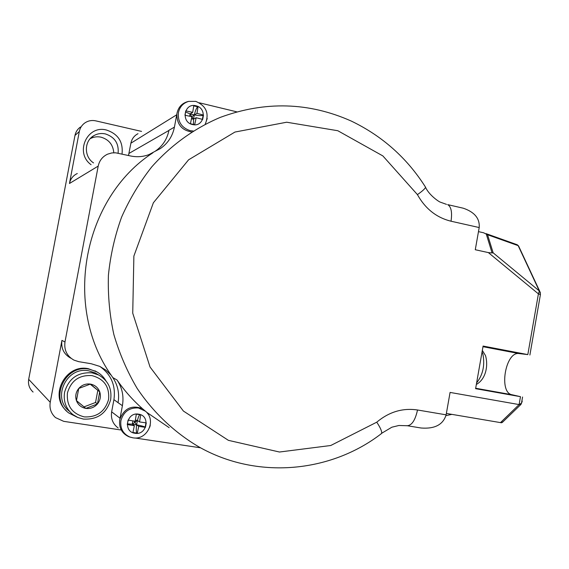 <?xml version="1.0" encoding="UTF-8"?>
<svg xmlns="http://www.w3.org/2000/svg" width="569" height="569" viewBox="0 0 569 569"><rect width="100%" height="100%" fill="white"/><g stroke="black" fill="none" stroke-linecap="round" stroke-linejoin="round"><path stroke-width="0.85" d="M80.464 127.022C77.54 129.078 75.713 131.887 74.98 135.436L28.685 379.352L50.228 402.283L61.929 340.397C60.919 348.32 63.856 354.245 70.741 358.164M128.494 155.515L130.891 143.196L176.724 114.774L174.42 127.122L168.965 130.265C167.151 139.206 162.549 146.205 155.159 151.276L148.936 154.626C142.919 156.866 136.702 157.293 130.28 155.913L115.671 152.812L111.887 152.919L107.548 154.178C102.52 156.596 99.404 160.572 98.202 166.098L64.98 341.976L61.929 340.397M120.472 429.915L63.692 421.337L55.513 417.603C51.046 413.492 49.29 408.386 50.228 402.283M152.897 152.798C83.238 197.898 62.54 306.051 111.24 375.284L112.797 377.574C117.861 385.17 119.618 393.535 118.053 402.681L113.928 399.63L111.645 411.835C110.678 418.62 112.861 424.012 118.188 428.016M113.928 399.63C115.905 385.626 111.211 374.558 99.852 366.429M97.05 371.984L88.287 368.684C65.712 363.719 48.891 395.59 66.31 410.704M111.24 375.284L106.012 370.199L99.76 366.386L91.218 363.747L78.664 361.649L73.984 360.141C66.95 356.13 63.948 350.077 64.98 341.976M98.231 374.736L95.279 372.937L88.814 370.832C66.786 366.002 51.43 397.994 69.518 411.359M105.898 380.775C103.501 376.664 100.165 373.534 95.905 371.372L89.12 369.181C65.179 363.918 48.849 399.033 68.892 413.044L77.107 417.169M83.408 419.083L77.91 417.532L72.996 414.673C66.018 408.883 63.209 401.422 64.574 392.276C68.671 378.413 77.846 371.941 92.093 372.859L98.679 375.007C108.082 380.476 112.072 388.67 110.656 399.587C106.702 413.307 97.619 419.808 83.408 419.083M108.572 399.481C109.696 386.856 104.17 378.897 91.986 375.611C79.269 374.8 71.082 380.583 67.434 392.959C66.424 405.69 72.021 413.663 84.233 416.892C96.865 417.461 104.981 411.657 108.572 399.481M90.179 384.153L99.717 391.835L90.4 384.082L78.735 388.471L76.445 400.668C75.044 396.259 75.812 392.19 78.735 388.471C81.908 384.964 85.798 383.499 90.4 384.082C94.931 384.985 98.039 387.567 99.717 391.835C101.097 396.216 100.336 400.256 97.441 403.962C94.305 407.468 90.435 408.947 85.827 408.4C81.275 407.532 78.152 404.95 76.445 400.668L85.827 408.4L76.452 400.597M97.797 390.49L95.542 402.482L84.056 406.863M99.717 391.835L97.441 403.962L95.542 402.482M97.441 403.962L85.827 408.4M519.22 247.892L518.572 245.972L515.898 244.272M540.415 292.914L539.739 291.3L493.152 252.835L487.562 234.748L483.586 232.771L478.472 231.633M493.152 252.835L492.085 252.942L486.154 233.66M459.923 207.436L463.287 208.211C474.603 212.088 479.902 218.532 479.198 227.55L475.279 249.734L488.358 252.593L492.085 252.942M176.724 114.774L177.037 113.103C178.389 107.185 181.881 103.373 187.514 101.673L187.827 101.595M147.812 413.777L146.887 412.447L169.142 427.639M200.573 447.81L134.889 437.981M111.645 411.835L120.059 418.258L122.406 405.683C123.999 396.33 122.214 387.774 117.036 380.014C124.419 390.661 132.883 400.206 142.428 408.649L146.887 412.447M130.372 437.212L128.921 436.75C121.88 433.486 118.821 427.888 119.739 419.958L119.917 419.133C124.305 408.286 131.809 404.787 142.428 408.649M120.059 418.258L119.917 419.133M139.839 414.687C139.021 415.377 138.224 417.297 137.442 420.441L136.617 424.851C136.069 429.382 136.19 432.127 136.987 433.087L132.883 432.639L134.348 425.726L127.264 424.552L128.096 420.093L135.173 421.273L136.325 414.14L140.699 414.815L139.554 421.942L146.276 422.888L145.451 427.333L138.729 426.394L136.617 424.851C141.14 425.69 143.985 426.451 145.166 427.134L145.451 427.333M133.992 421.081L136.617 424.851L137.442 420.441L135.372 420.121M127.392 423.912L132.278 424.182L134.348 425.726M132.89 420.904L132.278 424.182L136.617 424.851L132.278 424.182L137.442 420.441L139.554 421.942M137.257 433.294L138.729 426.394M191.703 131.951C181.724 130.301 176.795 124.291 176.909 113.921M174.42 127.122C172.563 136.261 167.869 143.416 160.323 148.594L155.159 151.276M196.17 117.726L194.683 124.725L190.416 123.722L191.895 116.716L184.946 115.223L185.757 110.848L192.706 112.342L193.794 105.578L195.942 106.083L198.062 106.602L196.981 113.359L203.489 115.08L202.678 119.433L196.17 117.726L193.517 119.22L193.538 124.447M193.752 105.855L197.713 106.808C196.568 107.761 195.437 110.457 194.321 114.902L190.089 113.892L192.706 112.342M185.558 111.972L190.089 113.892L189.662 116.211M191.803 116.695L194.321 114.902L190.089 113.892L191.646 116.659M202.379 119.355L203.14 115.272C201.746 115.827 198.809 115.699 194.321 114.902L193.517 119.22L191.49 118.743M191.881 116.801L193.517 119.22L194.321 114.902L196.981 113.359M521.894 400.882L521.496 403.158L519.106 404.58L450.079 392.425L446.124 414.837C443.123 424.68 434.773 429.069 421.067 428.002L419.595 427.76M463.287 208.211L447.682 204.627C451.203 206.718 452.319 212.251 451.025 221.213C436.537 217.65 425.335 208.78 417.418 194.612C422.084 191.369 424.801 188.958 425.569 187.372L424.965 186.262M380.448 434.339L381.721 433.244C381.877 431.103 380.22 427.411 376.749 422.184L330.745 445.506L279.479 452.021L228.397 440.342L183.389 411.046L150.031 366.998L132.733 313.163L133.879 256.071L153.367 202.784L188.588 159.811L234.947 132.051L286.684 122.221L337.815 130.728L382.873 155.927L417.418 194.612M199.321 102.79L236.725 111.823M503.409 421.38L501.524 422.788L446.373 413.435M445.961 415.619L451.893 414.374M520.486 396.678L512.036 394.751C498.586 392.781 505.293 351.841 518.75 353.527L527.819 354.601L483.095 346.059L475.599 388.67L520.486 396.678L519.106 404.58L500.471 422.632M518.75 353.527L482.981 346.692M521.972 400.398L522.193 401.458L520.976 404.395L519.106 404.58M90.179 138.694C93.593 136.866 97.221 136.361 101.069 137.179C108.843 139.512 113.082 144.704 113.793 152.755M93.565 162.926C83.878 156.767 84.02 141.005 93.828 135.678C97.413 133.63 101.254 133.039 105.365 133.914C114.725 137.037 118.971 143.466 118.11 153.196M91.083 164.704C74.418 152.848 87.142 124.568 106.567 130.059C118.181 134 123.331 142.001 122.015 154.064M141.546 131.403L95.812 120.87C91.879 120.031 88.259 120.692 84.959 122.854C81.95 124.974 80.073 127.854 79.319 131.51L69.461 183.488L98.202 166.098M77.299 173.517C73.074 175.558 70.464 178.879 69.461 183.488M130.891 143.196C131.809 138.879 134.177 135.707 138.004 133.687M28.685 379.352C27.902 384.395 29.368 388.627 33.08 392.048M128.964 153.445L168.929 130.443M487.562 234.748L518.167 245.644L539.327 290.972L538.409 293.867L488.358 252.593M118.053 402.681L122.406 405.683M132.876 437.824L129.896 437.049C123.011 433.855 120.016 428.379 120.913 420.626C123.516 411.686 129.355 407.468 138.431 407.973L145.678 411.309M138.566 414.168C150.678 415.59 146.98 435.541 135.009 433.272C122.826 431.914 126.581 411.814 138.566 414.168M150.28 425.135L149.754 427.191M145.166 427.134L145.963 422.852M132.918 432.476L136.987 433.087M112.797 377.574L117.036 380.014M425.605 187.279C407.134 158.09 382.361 136.019 351.265 121.062C308.825 102.157 265.182 100.919 220.352 117.356C194.484 128.267 171.02 145.123 151.71 166.937C139.647 182.293 129.604 199.043 121.574 217.187C114.817 235.922 110.429 255.253 108.416 275.19C107.797 295.219 109.604 314.977 113.836 334.451C119.412 353.52 127.164 371.479 137.101 388.321C153.381 412.546 174.413 432.426 198.624 446.729C256.861 479.973 330.93 472.803 381.692 433.4M207.223 118.402L205.281 124.177M193.204 131.005L190.074 130.628C181.532 127.712 177.649 121.688 178.424 112.57C179.747 106.78 183.161 103.053 188.673 101.389L187.514 101.673M195.978 105.791C207.799 108.16 204.164 127.726 192.493 124.526C180.608 122.207 184.285 102.491 195.978 105.791M425.569 187.365C429.275 195.437 439.496 202.201 440.534 202.223L446.501 204.371M406.807 425.648L407.326 425.74C411.913 425.306 415.306 420.057 417.518 409.986C402.703 407.781 389.118 411.842 376.749 422.184M417.518 409.986L446.124 414.837M451.025 221.213L479.198 227.55M540.422 294.564L538.409 293.867L527.819 354.601M512.036 394.751L475.677 388.257M476.609 382.93C482.953 374.822 485.044 365.191 482.889 354.046L482.071 351.862M74.98 135.436L79.319 131.51M529.881 355.035L540.443 294.415L539.739 291.3L518.572 245.972L517.249 244.755L486.182 233.674M128.921 436.75L132.982 437.831C147.001 440.463 156.646 420.64 145.813 411.494M205.224 124.206C209.499 113.544 206.355 105.941 195.779 101.382L188.673 101.389M381.721 433.244L391.877 427.198L398.905 425.484L407.326 425.74L421.067 428.002M482.334 350.383L485.499 355.611C488.394 365.234 486.097 379.068 476.338 384.459M522.562 397.02L521.496 403.158M520.976 404.395L502.256 422.49M93.828 135.678L90.478 138.367M95.037 370.86L95.905 371.372M95.279 372.937L98.679 375.007"/></g></svg>
